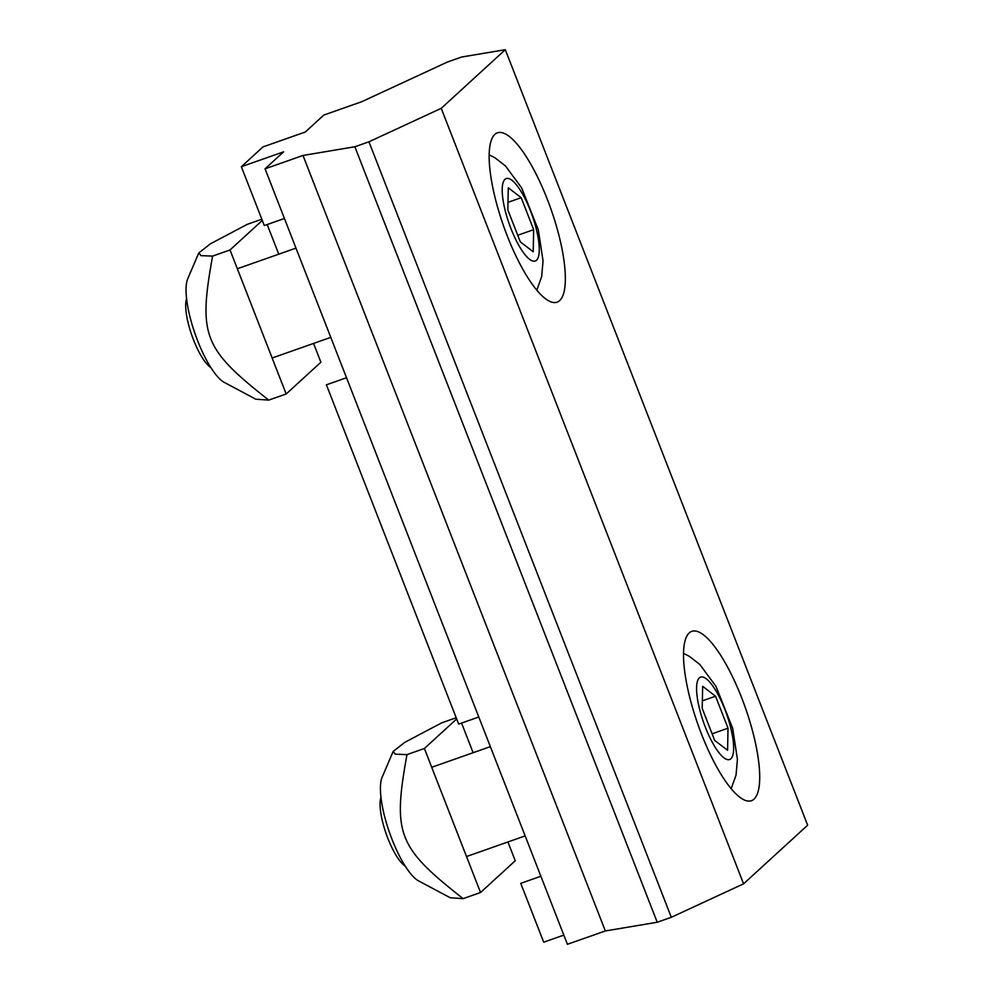 <?xml version="1.0" encoding="UTF-8"?>
<svg xmlns="http://www.w3.org/2000/svg" width="994" height="994" viewBox="0 0 994 994"><rect width="100%" height="100%" fill="white"/><g stroke="black" fill="none" stroke-linecap="round" stroke-linejoin="round"><path stroke-width="1.49" d="M186.586 298.697A38.691 10.847 70.6 0 0 191.892 335.5A38.691 10.847 70.6 0 0 210.803 367.507M521.191 197.682L533.654 229.664L533.219 251.768L520.309 241.877L507.835 209.896L508.282 187.804L521.191 197.682L507.984 202.329M517.725 235.267L533.654 229.664M380.963 797.225A38.691 10.847 70.6 0 0 386.256 834.028A38.691 10.847 70.6 0 0 405.167 866.035M715.556 696.21L728.018 728.192L727.583 750.296L714.674 740.406L702.211 708.436L702.646 686.332L715.556 696.21L702.36 700.857M712.102 733.796L728.018 728.192M241.356 166.706L262.975 146.913L305.245 132.04L323.808 115.068L361.729 101.711L447.511 61.988L461.601 57.031L505.3 49.7L441.224 108.334L368.948 141.807L354.858 146.764L302.996 155.462L605.346 930.956L567.412 944.3L265.063 168.806L283.625 151.833L241.356 166.706L264.305 225.563L284.433 218.469M346.521 377.732L326.392 384.815L458.669 724.092L478.797 717.009M507.226 235.814A89.758 25.148 -109.4 0 1 497.46 132.823A89.758 25.148 -109.4 0 1 547.272 199.173A89.758 25.148 -109.4 0 1 557.038 302.176A89.758 25.148 -109.4 0 1 507.226 235.814M540.885 876.261L520.757 883.343L543.706 942.188L563.834 935.106M701.59 734.342A89.758 25.148 -109.4 0 1 691.824 631.352A89.758 25.148 -109.4 0 1 741.636 697.701A89.758 25.148 -109.4 0 1 751.414 800.704A89.758 25.148 -109.4 0 1 701.59 734.342M302.996 155.462L265.063 168.806M605.346 930.956L657.22 922.246L671.31 917.288L743.574 883.828L807.65 825.194L505.3 49.7M354.858 146.764L657.22 922.246M368.948 141.807L671.31 917.288M441.224 108.334L743.574 883.828M418.598 880.895A57.453 16.09 -109.4 0 1 389.611 832.848A57.453 16.09 -109.4 0 1 382.131 777.233L393.152 751.464L395.339 754.185L406.968 754.62C392.593 834.177 397.662 847.186 463.117 898.638L450.183 897.731L418.598 880.895M456.196 717.755L441.671 722.862L404.769 742.356L393.152 751.464M456.668 718.96L424.388 748.494L480.537 892.513L463.117 898.638M424.388 748.494L406.968 754.62M480.537 892.513L515.252 860.754L507.922 841.968M473.132 752.706L461.564 723.06M224.234 382.367A57.453 16.09 -109.4 0 1 195.246 334.319A57.453 16.09 -109.4 0 1 187.754 278.705L198.788 252.936L200.974 255.657L212.604 256.092C198.216 335.637 203.298 348.658 268.753 400.11L255.818 399.203L224.234 382.367M261.832 219.227L247.307 224.333L210.405 243.828L198.788 252.936M262.304 220.432L230.024 249.966L286.173 393.984L268.753 400.11M230.024 249.966L212.604 256.092M286.173 393.984L320.888 362.226L313.557 343.439M278.755 254.178L267.2 224.532M536.511 260.217A43.686 12.239 -109.4 0 1 511.003 228.707A43.686 12.239 -109.4 0 1 504.977 179.342A43.686 12.239 -109.4 0 1 530.485 210.865A43.686 12.239 -109.4 0 1 536.511 260.217M730.876 758.745A43.686 12.239 -109.4 0 1 705.367 727.235A43.686 12.239 -109.4 0 1 699.354 677.883A43.686 12.239 -109.4 0 1 724.862 709.393A43.686 12.239 -109.4 0 1 730.876 758.745M295.988 248.115L237.342 268.753M330.791 337.376L272.145 358.002M489.185 154.84L495.037 157.847L505.449 165.936L521.626 187.854L538.313 229.85L543.059 260.838L541.668 276.556L536.81 290.186M490.353 746.643L431.719 767.281M525.155 835.904L466.521 856.542M683.549 653.369L689.401 656.375L699.813 664.464L715.991 686.382L732.69 728.378L737.424 759.366L736.045 775.084L731.174 788.714"/></g></svg>
